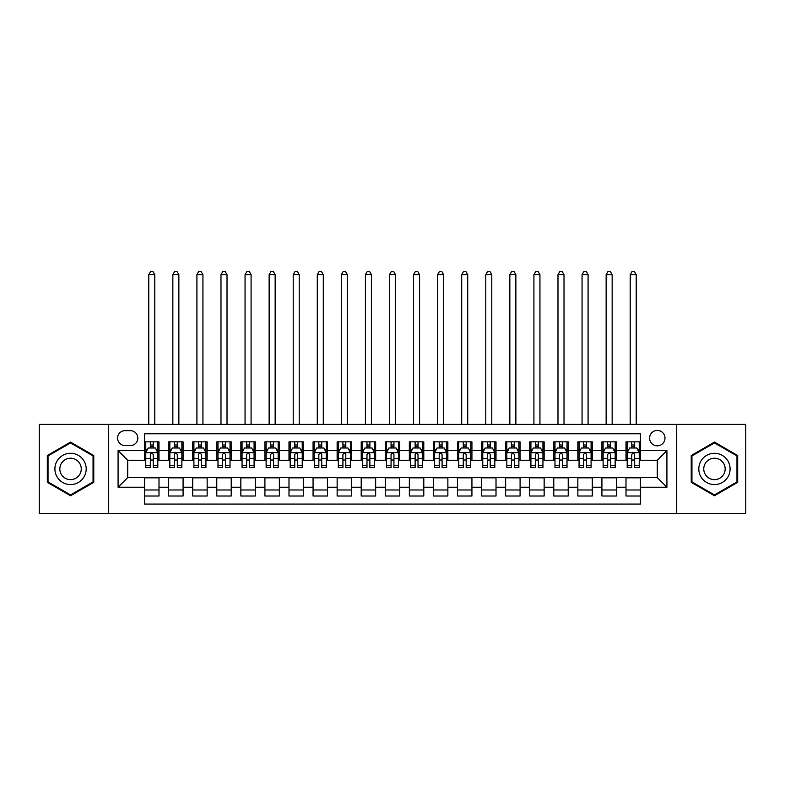 <?xml version="1.0" encoding="UTF-8"?>
<svg xmlns="http://www.w3.org/2000/svg" width="785" height="785" viewBox="0 0 785 785"><rect width="100%" height="100%" fill="white"/><g stroke="black" fill="none" stroke-linecap="round" stroke-linejoin="round"><path stroke-width="1.18" d="M657.29 430.415A7.703 7.703 0 0 0 649.587 438.118A7.703 7.703 0 0 0 657.29 445.821A7.703 7.703 0 0 0 664.993 438.118A7.703 7.703 0 0 0 657.29 430.415M676.542 513.459L745.75 513.459L745.75 424.391L676.542 424.391L676.542 513.459L108.458 513.459L108.458 424.391L39.25 424.391L39.25 513.459L108.458 513.459M640.432 441.847L625.998 441.847L625.998 450.629L616.362 450.629L616.362 460.265L625.998 460.265L625.998 450.629M616.362 450.629L616.362 441.847L601.918 441.847L601.918 450.629L592.292 450.629L592.292 460.265L601.918 460.265L601.918 450.629M592.292 450.629L592.292 441.847L577.848 441.847L577.848 450.629L568.222 450.629L568.222 460.265L577.848 460.265L577.848 450.629M568.222 450.629L568.222 441.847L553.778 441.847L553.778 450.629L544.152 450.629L544.152 460.265L553.778 460.265L553.778 450.629M544.152 450.629L544.152 441.847L529.708 441.847L529.708 450.629L520.082 450.629L520.082 460.265L529.708 460.265L529.708 450.629M520.082 450.629L520.082 441.847L505.638 441.847L505.638 450.629L496.012 450.629L496.012 460.265L505.638 460.265L505.638 450.629M496.012 450.629L496.012 441.847L481.568 441.847L481.568 450.629L471.932 450.629L471.932 460.265L481.568 460.265L481.568 450.629M471.932 450.629L471.932 441.847L457.498 441.847L457.498 450.629L447.862 450.629L447.862 460.265L457.498 460.265L457.498 450.629M447.862 450.629L447.862 441.847L433.418 441.847L433.418 450.629L423.792 450.629L423.792 460.265L433.418 460.265L433.418 450.629M423.792 450.629L423.792 441.847L409.348 441.847L409.348 450.629L399.722 450.629L399.722 460.265L409.348 460.265L409.348 450.629M399.722 450.629L399.722 441.847L385.278 441.847L385.278 450.629L375.652 450.629L375.652 460.265L385.278 460.265L385.278 450.629M375.652 450.629L375.652 441.847L361.208 441.847L361.208 450.629L351.582 450.629L351.582 460.265L361.208 460.265L361.208 450.629M351.582 450.629L351.582 441.847L337.138 441.847L337.138 450.629L327.502 450.629L327.502 460.265L337.138 460.265L337.138 450.629M327.502 450.629L327.502 441.847L313.068 441.847L313.068 450.629L303.432 450.629L303.432 460.265L313.068 460.265L313.068 450.629M303.432 450.629L303.432 441.847L288.988 441.847L288.988 450.629L279.362 450.629L279.362 460.265L288.988 460.265L288.988 450.629M279.362 450.629L279.362 441.847L264.918 441.847L264.918 450.629L255.292 450.629L255.292 460.265L264.918 460.265L264.918 450.629M255.292 450.629L255.292 441.847L240.848 441.847L240.848 450.629L231.222 450.629L231.222 460.265L240.848 460.265L240.848 450.629M231.222 450.629L231.222 441.847L216.778 441.847L216.778 450.629L207.152 450.629L207.152 460.265L216.778 460.265L216.778 450.629M207.152 450.629L207.152 441.847L192.708 441.847L192.708 450.629L183.082 450.629L183.082 460.265L192.708 460.265L192.708 450.629M183.082 450.629L183.082 441.847L168.638 441.847L168.638 460.265L159.002 460.265L159.002 441.847L144.568 441.847M144.568 496.012L159.002 496.012L159.002 477.594L168.638 477.594L168.638 496.012L183.082 496.012L183.082 477.594L192.708 477.594L192.708 487.22L183.082 487.22M192.708 487.22L192.708 496.012L207.152 496.012L207.152 477.594L216.778 477.594L216.778 487.22L207.152 487.22M216.778 487.22L216.778 496.012L231.222 496.012L231.222 477.594L240.848 477.594L240.848 487.22L231.222 487.22M240.848 487.22L240.848 496.012L255.292 496.012L255.292 477.594L264.918 477.594L264.918 487.22L255.292 487.22M264.918 487.22L264.918 496.012L279.362 496.012L279.362 477.594L288.988 477.594L288.988 487.22L279.362 487.22M288.988 487.22L288.988 496.012L303.432 496.012L303.432 477.594L313.068 477.594L313.068 487.22L303.432 487.22M313.068 487.22L313.068 496.012L327.502 496.012L327.502 477.594L337.138 477.594L337.138 487.22L327.502 487.22M337.138 487.22L337.138 496.012L351.582 496.012L351.582 477.594L361.208 477.594L361.208 487.22L351.582 487.22M361.208 487.22L361.208 496.012L375.652 496.012L375.652 477.594L385.278 477.594L385.278 487.22L375.652 487.22M385.278 487.22L385.278 496.012L399.722 496.012L399.722 477.594L409.348 477.594L409.348 487.22L399.722 487.22M409.348 487.22L409.348 496.012L423.792 496.012L423.792 477.594L433.418 477.594L433.418 487.22L423.792 487.22M433.418 487.22L433.418 496.012L447.862 496.012L447.862 477.594L457.498 477.594L457.498 487.22L447.862 487.22M457.498 487.22L457.498 496.012L471.932 496.012L471.932 477.594L481.568 477.594L481.568 487.22L471.932 487.22M481.568 487.22L481.568 496.012L496.012 496.012L496.012 477.594L505.638 477.594L505.638 487.22L496.012 487.22M505.638 487.22L505.638 496.012L520.082 496.012L520.082 477.594L529.708 477.594L529.708 487.22L520.082 487.22M529.708 487.22L529.708 496.012L544.152 496.012L544.152 477.594L553.778 477.594L553.778 487.22L544.152 487.22M553.778 487.22L553.778 496.012L568.222 496.012L568.222 477.594L577.848 477.594L577.848 487.22L568.222 487.22M577.848 487.22L577.848 496.012L592.292 496.012L592.292 477.594L601.918 477.594L601.918 487.22L592.292 487.22M601.918 487.22L601.918 496.012L616.362 496.012L616.362 477.594L625.998 477.594L625.998 487.22L616.362 487.22M125.06 445.576L130.359 445.576A7.457 7.457 0 0 0 137.826 438.118A7.457 7.457 0 0 0 130.359 430.651L125.06 430.651A7.457 7.457 0 0 0 117.603 438.118A7.457 7.457 0 0 0 125.06 445.576M676.542 424.391L108.458 424.391M640.432 450.629L640.432 433.781L144.568 433.781L144.568 460.265L127.71 460.265L127.71 477.594L144.568 477.594L144.568 504.068L640.432 504.068L640.432 477.594L657.29 477.594L657.29 460.265L640.432 460.265L640.432 450.629L666.916 450.629L666.916 487.22L640.432 487.22M144.568 487.22L118.084 487.22L118.084 450.629L144.568 450.629M625.998 487.22L625.998 496.012L640.432 496.012M144.568 447.862L145.765 447.862M150.337 447.862L153.232 447.862M157.805 447.862L159.002 447.862M144.568 460.02L145.765 460.02M150.337 460.02L153.232 460.02M157.805 460.02L159.002 460.02M144.568 477.829L159.002 477.829M144.568 489.987L159.002 489.987M168.638 460.02L169.835 460.02M174.407 460.02L177.302 460.02M181.875 460.02L183.082 460.02M168.638 447.862L169.835 447.862M174.407 447.862L177.302 447.862M181.875 447.862L183.082 447.862M168.638 477.829L183.082 477.829M168.638 489.987L183.082 489.987M192.708 477.829L207.152 477.829M192.708 489.987L207.152 489.987M192.708 447.862L193.905 447.862M198.487 447.862L201.372 447.862M205.945 447.862L207.152 447.862M192.708 460.02L193.905 460.02M198.487 460.02L201.372 460.02M205.945 460.02L207.152 460.02M216.778 477.829L231.222 477.829M216.778 489.987L231.222 489.987M216.778 447.862L217.985 447.862M222.557 447.862L225.442 447.862M230.015 447.862L231.222 447.862M216.778 460.02L217.985 460.02M222.557 460.02L225.442 460.02M230.015 460.02L231.222 460.02M240.848 477.829L255.292 477.829M240.848 489.987L255.292 489.987M240.848 447.862L242.055 447.862M246.627 447.862L249.512 447.862M254.085 447.862L255.292 447.862M240.848 460.02L242.055 460.02M246.627 460.02L249.512 460.02M254.085 460.02L255.292 460.02M264.918 477.829L279.362 477.829M264.918 489.987L279.362 489.987M264.918 447.862L266.125 447.862M270.697 447.862L273.582 447.862M278.165 447.862L279.362 447.862M264.918 460.02L266.125 460.02M270.697 460.02L273.582 460.02M278.165 460.02L279.362 460.02M288.988 477.829L303.432 477.829M288.988 489.987L303.432 489.987M288.988 447.862L290.195 447.862M294.767 447.862L297.662 447.862M302.235 447.862L303.432 447.862M288.988 460.02L290.195 460.02M294.767 460.02L297.662 460.02M302.235 460.02L303.432 460.02M313.068 477.829L327.502 477.829M313.068 489.987L327.502 489.987M313.068 447.862L314.265 447.862M318.838 447.862L321.732 447.862M326.305 447.862L327.502 447.862M313.068 460.02L314.265 460.02M318.838 460.02L321.732 460.02M326.305 460.02L327.502 460.02M337.138 477.829L351.582 477.829M337.138 489.987L351.582 489.987M337.138 447.862L338.335 447.862M342.917 447.862L345.802 447.862M350.375 447.862L351.582 447.862M337.138 460.02L338.335 460.02M342.917 460.02L345.802 460.02M350.375 460.02L351.582 460.02M361.208 477.829L375.652 477.829M361.208 489.987L375.652 489.987M361.208 447.862L362.415 447.862M366.988 447.862L369.872 447.862M374.445 447.862L375.652 447.862M361.208 460.02L362.415 460.02M366.988 460.02L369.872 460.02M374.445 460.02L375.652 460.02M385.278 477.829L399.722 477.829M385.278 489.987L399.722 489.987M385.278 447.862L386.485 447.862M391.058 447.862L393.942 447.862M398.515 447.862L399.722 447.862M385.278 460.02L386.485 460.02M391.058 460.02L393.942 460.02M398.515 460.02L399.722 460.02M409.348 477.829L423.792 477.829M409.348 489.987L423.792 489.987M409.348 447.862L410.555 447.862M415.128 447.862L418.012 447.862M422.585 447.862L423.792 447.862M409.348 460.02L410.555 460.02M415.128 460.02L418.012 460.02M422.585 460.02L423.792 460.02M433.418 477.829L447.862 477.829M433.418 489.987L447.862 489.987M433.418 447.862L434.625 447.862M439.198 447.862L442.083 447.862M446.665 447.862L447.862 447.862M433.418 460.02L434.625 460.02M439.198 460.02L442.083 460.02M446.665 460.02L447.862 460.02M457.498 477.829L471.932 477.829M457.498 489.987L471.932 489.987M457.498 447.862L458.695 447.862M463.268 447.862L466.162 447.862M470.735 447.862L471.932 447.862M457.498 460.02L458.695 460.02M463.268 460.02L466.162 460.02M470.735 460.02L471.932 460.02M481.568 477.829L496.012 477.829M481.568 489.987L496.012 489.987M481.568 447.862L482.765 447.862M487.338 447.862L490.233 447.862M494.805 447.862L496.012 447.862M481.568 460.02L482.765 460.02M487.338 460.02L490.233 460.02M494.805 460.02L496.012 460.02M505.638 477.829L520.082 477.829M505.638 489.987L520.082 489.987M505.638 447.862L506.835 447.862M511.418 447.862L514.303 447.862M518.875 447.862L520.082 447.862M505.638 460.02L506.835 460.02M511.418 460.02L514.303 460.02M518.875 460.02L520.082 460.02M529.708 477.829L544.152 477.829M529.708 489.987L544.152 489.987M529.708 447.862L530.915 447.862M535.488 447.862L538.373 447.862M542.945 447.862L544.152 447.862M529.708 460.02L530.915 460.02M535.488 460.02L538.373 460.02M542.945 460.02L544.152 460.02M553.778 477.829L568.222 477.829M553.778 489.987L568.222 489.987M553.778 447.862L554.985 447.862M559.558 447.862L562.443 447.862M567.015 447.862L568.222 447.862M553.778 460.02L554.985 460.02M559.558 460.02L562.443 460.02M567.015 460.02L568.222 460.02M577.848 477.829L592.292 477.829M577.848 489.987L592.292 489.987M577.848 447.862L579.055 447.862M583.628 447.862L586.513 447.862M591.095 447.862L592.292 447.862M577.848 460.02L579.055 460.02M583.628 460.02L586.513 460.02M591.095 460.02L592.292 460.02M601.918 477.829L616.362 477.829M601.918 489.987L616.362 489.987M601.918 447.862L603.125 447.862M607.698 447.862L610.593 447.862M615.165 447.862L616.362 447.862M601.918 460.02L603.125 460.02M607.698 460.02L610.593 460.02M615.165 460.02L616.362 460.02M625.998 477.829L640.432 477.829M625.998 489.987L640.432 489.987M625.998 447.862L627.195 447.862M631.768 447.862L634.663 447.862M639.235 447.862L640.432 447.862M625.998 460.02L627.195 460.02M631.768 460.02L634.663 460.02M639.235 460.02L640.432 460.02M127.71 460.265L118.084 450.629M127.71 477.594L118.084 487.22M666.916 450.629L657.29 460.265M666.916 487.22L657.29 477.594M70.542 495.747L93.768 482.343L93.768 455.516L70.542 442.102L47.316 455.516L47.316 482.343L70.542 495.747M737.684 455.516L714.458 442.102L691.232 455.516L691.232 482.343L714.458 495.747L737.684 482.343L737.684 455.516M153.232 444.977L150.337 444.977M157.805 465.525L153.232 465.525L153.232 467.487L157.805 467.487L157.805 452.798L155.391 447.99L148.179 447.99L145.765 452.798L145.765 467.487L150.337 467.487L150.337 465.525L145.765 465.525M145.765 452.798L145.765 441.847M157.805 452.798L157.805 441.847M150.337 447.99L150.337 441.847M153.232 441.847L153.232 447.99M153.232 465.525L153.232 454.603C152.27 452.749 151.309 452.749 150.337 454.603L150.337 465.525M154.792 424.391L154.792 274.671L148.777 274.671L148.777 424.391M148.777 274.671L150.583 271.541L152.987 271.541L154.792 274.671M70.542 453.279A15.651 15.651 0 0 0 54.901 468.93A15.651 15.651 0 0 0 70.542 484.571A15.651 15.651 0 0 0 86.193 468.93A15.651 15.651 0 0 0 70.542 453.279M70.542 458.214A10.715 10.715 0 0 0 59.827 468.93A10.715 10.715 0 0 0 70.542 479.635A10.715 10.715 0 0 0 81.257 468.93A10.715 10.715 0 0 0 70.542 458.214M93.052 481.921L70.542 494.913L48.032 481.921L48.032 455.928L70.542 442.936L93.052 455.928L93.052 481.921M700.907 461.099A15.651 15.651 0 0 0 706.637 482.481A15.651 15.651 0 0 0 728.009 476.75A15.651 15.651 0 0 0 722.279 455.378A15.651 15.651 0 0 0 700.907 461.099M705.185 463.572A10.715 10.715 0 0 0 709.1 478.202A10.715 10.715 0 0 0 723.731 474.287A10.715 10.715 0 0 0 719.816 459.647A10.715 10.715 0 0 0 705.185 463.572M736.968 455.928L736.968 481.921L714.458 494.913L691.948 481.921L691.948 455.928L714.458 442.936L736.968 455.928M177.302 444.977L174.407 444.977M181.875 465.525L177.302 465.525L177.302 467.487L181.875 467.487L181.875 452.798L179.471 447.99L172.249 447.99L169.835 452.798L169.835 467.487L174.407 467.487L174.407 465.525L169.835 465.525M169.835 452.798L169.835 441.847M181.875 452.798L181.875 441.847M174.407 447.99L174.407 441.847M177.302 441.847L177.302 447.99M177.302 465.525L177.302 454.603C176.34 452.749 175.379 452.749 174.407 454.603L174.407 465.525M178.862 424.391L178.862 274.671L172.847 274.671L172.847 424.391M172.847 274.671L174.653 271.541L177.057 271.541L178.862 274.671M201.372 444.977L198.487 444.977M205.945 465.525L201.372 465.525L201.372 467.487L205.945 467.487L205.945 452.798L203.541 447.99L196.319 447.99L193.905 452.798L193.905 467.487L198.487 467.487L198.487 465.525L193.905 465.525M193.905 452.798L193.905 441.847M205.945 452.798L205.945 441.847M198.487 447.99L198.487 441.847M201.372 441.847L201.372 447.99M201.372 465.525L201.372 454.603C200.411 452.749 199.449 452.749 198.487 454.603L198.487 465.525M202.932 424.391L202.932 274.671L196.917 274.671L196.917 424.391M196.917 274.671L198.723 271.541L201.127 271.541L202.932 274.671M225.442 444.977L222.557 444.977M230.015 465.525L225.442 465.525L225.442 467.487L230.015 467.487L230.015 452.798L227.611 447.99L220.389 447.99L217.985 452.798L217.985 467.487L222.557 467.487L222.557 465.525L217.985 465.525M217.985 452.798L217.985 441.847M230.015 452.798L230.015 441.847M222.557 447.99L222.557 441.847M225.442 441.847L225.442 447.99M225.442 465.525L225.442 454.603C224.481 452.749 223.519 452.749 222.557 454.603L222.557 465.525M227.012 424.391L227.012 274.671L220.987 274.671L220.987 424.391M220.987 274.671L222.793 271.541L225.207 271.541L227.012 274.671M249.512 444.977L246.627 444.977M254.085 465.525L249.512 465.525L249.512 467.487L254.085 467.487L254.085 452.798L251.681 447.99L244.459 447.99L242.055 452.798L242.055 467.487L246.627 467.487L246.627 465.525L242.055 465.525M242.055 452.798L242.055 441.847M254.085 452.798L254.085 441.847M246.627 447.99L246.627 441.847M249.512 441.847L249.512 447.99M249.512 465.525L249.512 454.603C248.551 452.749 247.589 452.749 246.627 454.603L246.627 465.525M251.082 424.391L251.082 274.671L245.057 274.671L245.057 424.391M245.057 274.671L246.863 271.541L249.277 271.541L251.082 274.671M273.582 444.977L270.697 444.977M278.165 465.525L273.582 465.525L273.582 467.487L278.165 467.487L278.165 452.798L275.751 447.99L268.529 447.99L266.125 452.798L266.125 467.487L270.697 467.487L270.697 465.525L266.125 465.525M266.125 452.798L266.125 441.847M278.165 452.798L278.165 441.847M270.697 447.99L270.697 441.847M273.582 441.847L273.582 447.99M273.582 465.525L273.582 454.603C272.621 452.749 271.659 452.749 270.697 454.603L270.697 465.525M275.152 424.391L275.152 274.671L269.137 274.671L269.137 424.391M269.137 274.671L270.943 271.541L273.347 271.541L275.152 274.671M297.662 444.977L294.767 444.977M302.235 465.525L297.662 465.525L297.662 467.487L302.235 467.487L302.235 452.798L299.821 447.99L292.599 447.99L290.195 452.798L290.195 467.487L294.767 467.487L294.767 465.525L290.195 465.525M290.195 452.798L290.195 441.847M302.235 452.798L302.235 441.847M294.767 447.99L294.767 441.847M297.662 441.847L297.662 447.99M297.662 465.525L297.662 454.603C296.701 452.749 295.729 452.749 294.767 454.603L294.767 465.525M299.222 424.391L299.222 274.671L293.207 274.671L293.207 424.391M293.207 274.671L295.013 271.541L297.417 271.541L299.222 274.671M321.732 444.977L318.838 444.977M326.305 465.525L321.732 465.525L321.732 467.487L326.305 467.487L326.305 452.798L323.901 447.99L316.679 447.99L314.265 452.798L314.265 467.487L318.838 467.487L318.838 465.525L314.265 465.525M314.265 452.798L314.265 441.847M326.305 452.798L326.305 441.847M318.838 447.99L318.838 441.847M321.732 441.847L321.732 447.99M321.732 465.525L321.732 454.603C320.771 452.749 319.809 452.749 318.838 454.603L318.838 465.525M323.292 424.391L323.292 274.671L317.277 274.671L317.277 424.391M317.277 274.671L319.083 271.541L321.487 271.541L323.292 274.671M345.802 444.977L342.917 444.977M350.375 465.525L345.802 465.525L345.802 467.487L350.375 467.487L350.375 452.798L347.971 447.99L340.749 447.99L338.335 452.798L338.335 467.487L342.917 467.487L342.917 465.525L338.335 465.525M338.335 452.798L338.335 441.847M350.375 452.798L350.375 441.847M342.917 447.99L342.917 441.847M345.802 441.847L345.802 447.99M345.802 465.525L345.802 454.603C344.841 452.749 343.879 452.749 342.917 454.603L342.917 465.525M347.363 424.391L347.363 274.671L341.347 274.671L341.347 424.391M341.347 274.671L343.153 271.541L345.557 271.541L347.363 274.671M369.872 444.977L366.988 444.977M374.445 465.525L369.872 465.525L369.872 467.487L374.445 467.487L374.445 452.798L372.041 447.99L364.819 447.99L362.415 452.798L362.415 467.487L366.988 467.487L366.988 465.525L362.415 465.525M362.415 452.798L362.415 441.847M374.445 452.798L374.445 441.847M366.988 447.99L366.988 441.847M369.872 441.847L369.872 447.99M369.872 465.525L369.872 454.603C368.911 452.749 367.949 452.749 366.988 454.603L366.988 465.525M371.433 424.391L371.433 274.671L365.417 274.671L365.417 424.391M365.417 274.671L367.223 271.541L369.637 271.541L371.433 274.671M393.942 444.977L391.058 444.977M398.515 465.525L393.942 465.525L393.942 467.487L398.515 467.487L398.515 452.798L396.111 447.99L388.889 447.99L386.485 452.798L386.485 467.487L391.058 467.487L391.058 465.525L386.485 465.525M386.485 452.798L386.485 441.847M398.515 452.798L398.515 441.847M391.058 447.99L391.058 441.847M393.942 441.847L393.942 447.99M393.942 465.525L393.942 454.603C392.981 452.749 392.019 452.749 391.058 454.603L391.058 465.525M395.512 424.391L395.512 274.671L389.488 274.671L389.488 424.391M389.488 274.671L391.293 271.541L393.707 271.541L395.512 274.671M418.012 444.977L415.128 444.977M422.585 465.525L418.012 465.525L418.012 467.487L422.585 467.487L422.585 452.798L420.181 447.99L412.959 447.99L410.555 452.798L410.555 467.487L415.128 467.487L415.128 465.525L410.555 465.525M410.555 452.798L410.555 441.847M422.585 452.798L422.585 441.847M415.128 447.99L415.128 441.847M418.012 441.847L418.012 447.99M418.012 465.525L418.012 454.603C417.051 452.749 416.089 452.749 415.128 454.603L415.128 465.525M419.582 424.391L419.582 274.671L413.567 274.671L413.567 424.391M413.567 274.671L415.363 271.541L417.777 271.541L419.582 274.671M442.083 444.977L439.198 444.977M446.665 465.525L442.083 465.525L442.083 467.487L446.665 467.487L446.665 452.798L444.251 447.99L437.029 447.99L434.625 452.798L434.625 467.487L439.198 467.487L439.198 465.525L434.625 465.525M434.625 452.798L434.625 441.847M446.665 452.798L446.665 441.847M439.198 447.99L439.198 441.847M442.083 441.847L442.083 447.99M442.083 465.525L442.083 454.603C441.121 452.749 440.159 452.749 439.198 454.603L439.198 465.525M443.653 424.391L443.653 274.671L437.637 274.671L437.637 424.391M437.637 274.671L439.443 271.541L441.847 271.541L443.653 274.671M466.162 444.977L463.268 444.977M470.735 465.525L466.162 465.525L466.162 467.487L470.735 467.487L470.735 452.798L468.321 447.99L461.099 447.99L458.695 452.798L458.695 467.487L463.268 467.487L463.268 465.525L458.695 465.525M458.695 452.798L458.695 441.847M470.735 452.798L470.735 441.847M463.268 447.99L463.268 441.847M466.162 441.847L466.162 447.99M466.162 465.525L466.162 454.603C465.201 452.749 464.239 452.749 463.268 454.603L463.268 465.525M467.723 424.391L467.723 274.671L461.708 274.671L461.708 424.391M461.708 274.671L463.513 271.541L465.917 271.541L467.723 274.671M490.233 444.977L487.338 444.977M494.805 465.525L490.233 465.525L490.233 467.487L494.805 467.487L494.805 452.798L492.401 447.99L485.179 447.99L482.765 452.798L482.765 467.487L487.338 467.487L487.338 465.525L482.765 465.525M482.765 452.798L482.765 441.847M494.805 452.798L494.805 441.847M487.338 447.99L487.338 441.847M490.233 441.847L490.233 447.99M490.233 465.525L490.233 454.603C489.271 452.749 488.309 452.749 487.338 454.603L487.338 465.525M491.793 424.391L491.793 274.671L485.778 274.671L485.778 424.391M485.778 274.671L487.583 271.541L489.987 271.541L491.793 274.671M514.303 444.977L511.418 444.977M518.875 465.525L514.303 465.525L514.303 467.487L518.875 467.487L518.875 452.798L516.471 447.99L509.249 447.99L506.835 452.798L506.835 467.487L511.418 467.487L511.418 465.525L506.835 465.525M506.835 452.798L506.835 441.847M518.875 452.798L518.875 441.847M511.418 447.99L511.418 441.847M514.303 441.847L514.303 447.99M514.303 465.525L514.303 454.603C513.341 452.749 512.379 452.749 511.418 454.603L511.418 465.525M515.863 424.391L515.863 274.671L509.848 274.671L509.848 424.391M509.848 274.671L511.653 271.541L514.057 271.541L515.863 274.671M538.373 444.977L535.488 444.977M542.945 465.525L538.373 465.525L538.373 467.487L542.945 467.487L542.945 452.798L540.541 447.99L533.319 447.99L530.915 452.798L530.915 467.487L535.488 467.487L535.488 465.525L530.915 465.525M530.915 452.798L530.915 441.847M542.945 452.798L542.945 441.847M535.488 447.99L535.488 441.847M538.373 441.847L538.373 447.99M538.373 465.525L538.373 454.603C537.411 452.749 536.449 452.749 535.488 454.603L535.488 465.525M539.943 424.391L539.943 274.671L533.918 274.671L533.918 424.391M533.918 274.671L535.723 271.541L538.137 271.541L539.943 274.671M562.443 444.977L559.558 444.977M567.015 465.525L562.443 465.525L562.443 467.487L567.015 467.487L567.015 452.798L564.611 447.99L557.389 447.99L554.985 452.798L554.985 467.487L559.558 467.487L559.558 465.525L554.985 465.525M554.985 452.798L554.985 441.847M567.015 452.798L567.015 441.847M559.558 447.99L559.558 441.847M562.443 441.847L562.443 447.99M562.443 465.525L562.443 454.603C561.481 452.749 560.519 452.749 559.558 454.603L559.558 465.525M564.013 424.391L564.013 274.671L557.988 274.671L557.988 424.391M557.988 274.671L559.793 271.541L562.207 271.541L564.013 274.671M586.513 444.977L583.628 444.977M591.095 465.525L586.513 465.525L586.513 467.487L591.095 467.487L591.095 452.798L588.681 447.99L581.459 447.99L579.055 452.798L579.055 467.487L583.628 467.487L583.628 465.525L579.055 465.525M579.055 452.798L579.055 441.847M591.095 452.798L591.095 441.847M583.628 447.99L583.628 441.847M586.513 441.847L586.513 447.99M586.513 465.525L586.513 454.603C585.551 452.749 584.589 452.749 583.628 454.603L583.628 465.525M588.083 424.391L588.083 274.671L582.068 274.671L582.068 424.391M582.068 274.671L583.873 271.541L586.277 271.541L588.083 274.671M610.593 444.977L607.698 444.977M615.165 465.525L610.593 465.525L610.593 467.487L615.165 467.487L615.165 452.798L612.751 447.99L605.529 447.99L603.125 452.798L603.125 467.487L607.698 467.487L607.698 465.525L603.125 465.525M603.125 452.798L603.125 441.847M615.165 452.798L615.165 441.847M607.698 447.99L607.698 441.847M610.593 441.847L610.593 447.99M610.593 465.525L610.593 454.603C609.631 452.749 608.66 452.749 607.698 454.603L607.698 465.525M612.153 424.391L612.153 274.671L606.138 274.671L606.138 424.391M606.138 274.671L607.943 271.541L610.347 271.541L612.153 274.671M634.663 444.977L631.768 444.977M639.235 465.525L634.663 465.525L634.663 467.487L639.235 467.487L639.235 452.798L636.821 447.99L629.609 447.99L627.195 452.798L627.195 467.487L631.768 467.487L631.768 465.525L627.195 465.525M627.195 452.798L627.195 441.847M639.235 452.798L639.235 441.847M631.768 447.99L631.768 441.847M634.663 441.847L634.663 447.99M634.663 465.525L634.663 454.603C633.701 452.749 632.739 452.749 631.768 454.603L631.768 465.525M636.223 424.391L636.223 274.671L630.208 274.671L630.208 424.391M630.208 274.671L632.013 271.541L634.417 271.541L636.223 274.671M168.638 487.22L159.002 487.22M168.638 450.629L159.002 450.629M157.746 452.68L145.824 452.68M145.765 449.314L147.511 449.314M156.058 449.314L157.805 449.314M150.337 458.381L145.765 458.381M157.805 458.381L153.232 458.381M153.232 446.508L150.337 446.508M181.816 452.68L169.894 452.68M169.835 449.314L171.581 449.314M180.128 449.314L181.875 449.314M174.407 458.381L169.835 458.381M181.875 458.381L177.302 458.381M177.302 446.508L174.407 446.508M205.886 452.68L193.974 452.68M193.905 449.314L195.651 449.314M204.198 449.314L205.945 449.314M198.487 458.381L193.905 458.381M205.945 458.381L201.372 458.381M201.372 446.508L198.487 446.508M229.956 452.68L218.044 452.68M217.985 449.314L219.721 449.314M228.268 449.314L230.015 449.314M222.557 458.381L217.985 458.381M230.015 458.381L225.442 458.381M225.442 446.508L222.557 446.508M254.026 452.68L242.114 452.68M242.055 449.314L243.801 449.314M252.348 449.314L254.085 449.314M246.627 458.381L242.055 458.381M254.085 458.381L249.512 458.381M249.512 446.508L246.627 446.508M278.096 452.68L266.184 452.68M266.125 449.314L267.871 449.314M276.418 449.314L278.165 449.314M270.697 458.381L266.125 458.381M278.165 458.381L273.582 458.381M273.582 446.508L270.697 446.508M302.176 452.68L290.254 452.68M290.195 449.314L291.941 449.314M300.488 449.314L302.235 449.314M294.767 458.381L290.195 458.381M302.235 458.381L297.662 458.381M297.662 446.508L294.767 446.508M326.246 452.68L314.324 452.68M314.265 449.314L316.012 449.314M324.558 449.314L326.305 449.314M318.838 458.381L314.265 458.381M326.305 458.381L321.732 458.381M321.732 446.508L318.838 446.508M350.316 452.68L338.404 452.68M338.335 449.314L340.082 449.314M348.628 449.314L350.375 449.314M342.917 458.381L338.335 458.381M350.375 458.381L345.802 458.381M345.802 446.508L342.917 446.508M374.386 452.68L362.474 452.68M362.415 449.314L364.152 449.314M372.698 449.314L374.445 449.314M366.988 458.381L362.415 458.381M374.445 458.381L369.872 458.381M369.872 446.508L366.988 446.508M398.456 452.68L386.544 452.68M386.485 449.314L388.232 449.314M396.768 449.314L398.515 449.314M391.058 458.381L386.485 458.381M398.515 458.381L393.942 458.381M393.942 446.508L391.058 446.508M422.526 452.68L410.614 452.68M410.555 449.314L412.302 449.314M420.848 449.314L422.585 449.314M415.128 458.381L410.555 458.381M422.585 458.381L418.012 458.381M418.012 446.508L415.128 446.508M446.596 452.68L434.684 452.68M434.625 449.314L436.372 449.314M444.918 449.314L446.665 449.314M439.198 458.381L434.625 458.381M446.665 458.381L442.083 458.381M442.083 446.508L439.198 446.508M470.676 452.68L458.754 452.68M458.695 449.314L460.442 449.314M468.988 449.314L470.735 449.314M463.268 458.381L458.695 458.381M470.735 458.381L466.162 458.381M466.162 446.508L463.268 446.508M494.746 452.68L482.824 452.68M482.765 449.314L484.512 449.314M493.058 449.314L494.805 449.314M487.338 458.381L482.765 458.381M494.805 458.381L490.233 458.381M490.233 446.508L487.338 446.508M518.816 452.68L506.904 452.68M506.835 449.314L508.582 449.314M517.129 449.314L518.875 449.314M511.418 458.381L506.835 458.381M518.875 458.381L514.303 458.381M514.303 446.508L511.418 446.508M542.886 452.68L530.974 452.68M530.915 449.314L532.652 449.314M541.199 449.314L542.945 449.314M535.488 458.381L530.915 458.381M542.945 458.381L538.373 458.381M538.373 446.508L535.488 446.508M566.956 452.68L555.044 452.68M554.985 449.314L556.732 449.314M565.279 449.314L567.015 449.314M559.558 458.381L554.985 458.381M567.015 458.381L562.443 458.381M562.443 446.508L559.558 446.508M591.027 452.68L579.114 452.68M579.055 449.314L580.802 449.314M589.349 449.314L591.095 449.314M583.628 458.381L579.055 458.381M591.095 458.381L586.513 458.381M586.513 446.508L583.628 446.508M615.106 452.68L603.184 452.68M603.125 449.314L604.872 449.314M613.419 449.314L615.165 449.314M607.698 458.381L603.125 458.381M615.165 458.381L610.593 458.381M610.593 446.508L607.698 446.508M639.176 452.68L627.254 452.68M627.195 449.314L628.942 449.314M637.489 449.314L639.235 449.314M631.768 458.381L627.195 458.381M639.235 458.381L634.663 458.381M634.663 446.508L631.768 446.508"/></g></svg>
